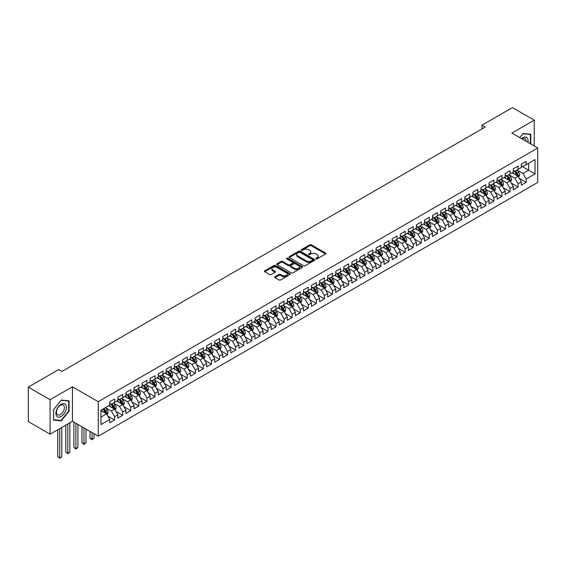 <?xml version="1.0" encoding="UTF-8"?>
<svg xmlns="http://www.w3.org/2000/svg" width="566" height="566" viewBox="0 0 566 566"><rect width="100%" height="100%" fill="white"/><g stroke="black" fill="none" stroke-linecap="round" stroke-linejoin="round"><path stroke-width="0.85" d="M316.069 258.839A0.785 0.453 0 0 0 317.172 258.839L325.591 253.978A1.118 0.644 0 0 0 325.917 253.526A1.118 0.644 0 0 0 325.591 253.066L311.335 244.837A1.118 0.644 0 0 0 309.751 244.837L301.331 249.691A0.785 0.453 0 0 0 302.442 250.335L303.532 249.705A3.587 2.066 0 0 1 308.597 249.705L309.786 250.391A3.587 2.066 0 0 1 310.84 251.856A3.587 2.066 0 0 1 309.786 253.32L308.696 253.943A0.785 0.453 0 0 0 309.807 254.587L310.897 253.957A3.587 2.066 0 0 1 315.97 253.957L317.151 254.643A3.587 2.066 0 0 1 318.205 256.108A3.587 2.066 0 0 1 317.151 257.572L316.069 258.202A0.785 0.453 0 0 0 316.069 258.839L316.069 258.202M274.977 276.753A1.118 0.644 0 0 0 274.651 277.213A1.118 0.644 0 0 0 274.977 277.665L278.981 279.979A1.118 0.644 0 0 0 280.559 279.979L289.905 274.581A1.118 0.644 0 0 0 290.238 274.121A1.118 0.644 0 0 0 289.905 273.668L275.649 265.433A1.118 0.644 0 0 0 274.071 265.433L264.725 270.831A1.118 0.644 0 0 0 264.393 271.291A1.118 0.644 0 0 0 264.725 271.744L269.55 274.538A1.118 0.644 0 0 0 271.135 274.538L275.14 272.225A1.118 0.644 0 0 0 275.465 271.772A1.118 0.644 0 0 0 275.14 271.312L272.741 269.925A3 1.733 0 0 1 271.864 268.701A3 1.733 0 0 1 273.711 267.11A3 1.733 0 0 1 276.979 267.485L286.368 272.904A3 1.733 0 0 1 287.245 274.121A3 1.733 0 0 1 285.391 275.72A3 1.733 0 0 1 282.13 275.345L280.559 274.446A1.118 0.644 0 0 0 278.981 274.446L274.977 276.753L274.977 277.665M50.084 399.702L50.084 434.179L72.441 421.274L72.441 386.797L50.084 399.702L28.3 387.123L58.723 369.563L61.949 371.423L485.253 127.032L482.027 125.171L482.027 128.899M72.441 386.797L98.258 401.704L537.7 147.995L537.7 182.471L98.258 436.181L98.258 401.704M534.233 145.993L534.233 120.183L511.876 133.088L537.7 147.995M534.233 120.183L512.442 107.604L482.027 125.171M303.609 265.758A1.118 0.644 0 0 0 305.194 265.758L314.54 260.36A1.118 0.644 0 0 0 314.866 259.9A1.118 0.644 0 0 0 314.54 259.447L300.284 251.212A1.118 0.644 0 0 0 298.699 251.212L289.353 256.61A1.118 0.644 0 0 0 289.028 257.07A1.118 0.644 0 0 0 289.353 257.523L303.609 265.758M286.934 259.009A0.785 0.453 0 0 1 287.733 259.122L302.209 267.477L292.877 272.869A1.118 0.644 0 0 1 291.292 272.869L277.036 264.633L277.036 263.721A1.118 0.644 0 0 0 276.71 264.18A1.118 0.644 0 0 0 277.036 264.633M277.036 263.721L281.04 261.414A1.118 0.644 0 0 1 282.625 261.414L288.405 264.747A1.118 0.644 0 0 0 289.99 264.747L292.643 263.218A1.118 0.644 0 0 0 292.969 262.758A1.118 0.644 0 0 0 292.643 262.306L286.622 258.825A0.785 0.453 0 0 1 287.733 258.188L302.223 266.558A1.118 0.644 0 0 1 302.555 267.01A1.118 0.644 0 0 1 302.223 267.47L302.223 266.558M521.321 166.029L528.58 170.217L528.58 163.326L535.04 159.598L526.161 164.72L526.161 161.416L521.321 164.211L521.321 167.515L518.095 169.383L518.095 166.071L513.249 168.866L513.249 172.177L510.023 174.038L510.023 170.734L505.183 173.529L505.183 176.833L501.957 178.7L501.957 175.389L497.111 178.184L497.111 181.495L493.885 183.356L493.885 180.052L489.045 182.846L489.045 186.15L485.819 188.018L485.819 184.707L480.973 187.502L480.973 190.813L477.746 192.673L477.746 189.362L472.907 192.164L472.907 195.468L469.681 197.329L469.681 194.025L464.835 196.819L464.835 200.131L461.608 201.991L461.608 198.68L456.769 201.475L456.769 204.786L453.543 206.647L453.543 203.343L448.697 206.137L448.697 209.441L445.47 211.309L445.47 207.998L440.631 210.793L440.631 214.104L437.405 215.964L437.405 212.66L432.558 215.455L432.558 218.759L429.332 220.627L429.332 217.316L424.493 220.11L424.493 223.421L421.267 225.282L421.267 221.978L416.42 224.773L416.42 228.077L413.194 229.945L413.194 226.633L408.355 229.428L408.355 232.739L405.129 234.6L405.129 231.296L400.282 234.091L400.282 237.395L397.056 239.262L397.056 235.951L392.217 238.746L392.217 242.057L388.991 243.918L388.991 240.614L384.144 243.408L384.144 246.712L380.918 248.58L380.918 245.269L376.079 248.064L376.079 251.375L372.853 253.235L372.853 249.924L368.006 252.726L368.006 256.03L364.78 257.891L364.78 254.587L359.941 257.381L359.941 260.693L356.714 262.553L356.714 259.242L351.868 262.037L351.868 265.348L348.642 267.209L348.642 263.905L343.803 266.699L343.803 270.003L340.569 271.871L340.569 268.56L335.73 271.355L335.73 274.666L332.504 276.526L332.504 273.222L327.664 276.017L327.664 279.321L324.431 281.189L324.431 277.878L319.592 280.672L319.592 283.983L316.366 285.844L316.366 282.54L311.526 285.335L311.526 288.639L308.293 290.507L308.293 287.195L303.454 289.99L303.454 293.301L300.228 295.162L300.228 291.858L295.388 294.653L295.388 297.957L292.155 299.824L292.155 296.513L287.316 299.308L287.316 302.619L284.09 304.48L284.09 301.176L279.25 303.97L279.25 307.274L276.017 309.142L276.017 305.831L271.178 308.626L271.178 311.937L267.951 313.797L267.951 310.493L263.112 313.288L263.112 316.592L259.879 318.453L259.879 315.149L255.04 317.943L255.04 321.255L251.813 323.115L251.813 319.804L246.974 322.606L246.974 325.91L243.741 327.771L243.741 324.467L238.902 327.261L238.902 330.565L235.675 332.433L235.675 329.122L230.836 331.917L230.836 335.228L227.603 337.088L227.603 333.784L222.763 336.579L222.763 339.883L219.537 341.751L219.537 338.44L214.698 341.234L214.698 344.545L211.465 346.406L211.465 343.102L206.625 345.897L206.625 349.201L203.399 351.069L203.399 347.757L198.56 350.552L198.56 353.863L195.327 355.724L195.327 352.42L190.487 355.215L190.487 358.519L187.261 360.386L187.261 357.075L182.422 359.87L182.422 363.181L179.189 365.042L179.189 361.738L174.349 364.532L174.349 367.836L171.123 369.704L171.123 366.393L166.284 369.188L166.284 372.499L163.05 374.359L163.05 371.055L158.211 373.85L158.211 377.154L154.985 379.022L154.985 375.711L150.146 378.505L150.146 381.817L146.912 383.677L146.912 380.366L142.073 383.168L142.073 386.472L138.847 388.333L138.847 385.029L134.008 387.823L134.008 391.134L130.774 392.995L130.774 389.684L125.935 392.479L125.935 395.79L122.709 397.65L122.709 394.346L117.87 397.141L117.87 400.445L114.636 402.313L114.636 399.002L109.797 401.796L109.797 405.107L100.925 410.23L100.925 424.578L109.797 419.456L106.571 413.866L100.925 410.605M535.04 159.598L535.04 173.946L526.161 179.068L522.934 173.479L517.083 170.104M519.34 178.439L526.161 182.379L526.161 179.068M526.161 182.379L521.321 185.174L521.321 181.863L518.095 183.731L514.862 178.141L509.011 174.76M511.275 183.101L518.095 187.035L518.095 183.731M518.095 187.035L513.249 189.829L513.249 186.525L510.023 188.386L506.796 182.797L500.945 179.422M503.202 187.756L510.023 191.697L510.023 188.386M510.023 191.697L505.183 194.492L505.183 191.181L501.957 193.048L498.724 187.459L492.873 184.077M495.137 192.419L501.957 196.352L501.957 193.048M501.957 196.352L497.111 199.147L497.111 195.843L493.885 197.704L490.658 192.115L484.807 188.74M487.064 197.074L493.885 201.015L493.885 197.704M493.885 201.015L489.045 203.81L489.045 200.498L485.819 202.366L482.586 196.77L476.735 193.395M478.999 201.737L485.819 205.67L485.819 202.366M485.819 205.67L480.973 208.465L480.973 205.161L477.746 207.022L474.52 201.432L468.669 198.058M470.926 206.392L477.746 210.333L477.746 207.022M477.746 210.333L472.907 213.127L472.907 209.816L469.681 211.684L466.448 206.088L460.597 202.713M462.861 211.054L469.681 214.988L469.681 211.684M469.681 214.988L464.835 217.783L464.835 214.479L461.608 216.339L458.382 210.75L452.531 207.368M454.788 215.71L461.608 219.65L461.608 216.339M461.608 219.65L456.769 222.445L456.769 219.134L453.543 220.995L450.31 215.405L444.459 212.031M446.723 220.372L453.543 224.306L453.543 220.995M453.543 224.306L448.697 227.1L448.697 223.796L445.47 225.657L442.244 220.068L436.393 216.686M438.65 225.027L445.47 228.961L445.47 225.657M445.47 228.961L440.631 231.763L440.631 228.452L437.405 230.312L434.172 224.723L428.32 221.348M430.585 229.69L437.405 233.624L437.405 230.312M437.405 233.624L432.558 236.418L432.558 233.107L429.332 234.975L426.106 229.386L420.255 226.004M422.512 234.345L429.332 238.279L429.332 234.975M429.332 238.279L424.493 241.074L424.493 237.77L421.267 239.63L418.033 234.041L412.182 230.666M414.446 239.001L421.267 242.941L421.267 239.63M421.267 242.941L416.42 245.736L416.42 242.425L413.194 244.293L409.968 238.703L404.117 235.322M406.374 243.663L413.194 247.597L413.194 244.293M413.194 247.597L408.355 250.391L408.355 247.087L405.129 248.948L401.895 243.359L396.044 239.984M398.308 248.318L405.129 252.259L405.129 248.948M405.129 252.259L400.282 255.054L400.282 251.743L397.056 253.61L393.83 248.021L387.979 244.639M390.236 252.981L397.056 256.914L397.056 253.61M397.056 256.914L392.217 259.709L392.217 256.405L388.991 258.266L385.757 252.677L379.906 249.302M382.17 257.636L388.991 261.577L388.991 258.266M388.991 261.577L384.144 264.372L384.144 261.06L380.918 262.928L377.692 257.332L371.841 253.957M374.098 262.299L380.918 266.232L380.918 262.928M380.918 266.232L376.079 269.027L376.079 265.723L372.853 267.584L369.619 261.994L363.768 258.62M366.032 266.954L372.853 270.895L372.853 267.584M372.853 270.895L368.006 273.689L368.006 270.378L364.78 272.246L361.554 266.65L355.703 263.275M357.96 271.616L364.78 275.55L364.78 272.246M364.78 275.55L359.941 278.345L359.941 275.041L356.714 276.901L353.481 271.312L347.63 267.93M349.894 276.272L356.714 280.212L356.714 276.901M356.714 280.212L351.868 283.007L351.868 279.696L348.642 281.557L345.416 275.967L339.565 272.593M341.822 280.934L348.642 284.868L348.642 281.557M348.642 284.868L343.803 287.662L343.803 284.358L340.569 286.219L337.343 280.63L331.492 277.248M333.756 285.589L340.569 289.523L340.569 286.219M340.569 289.523L335.73 292.325L335.73 289.014L332.504 290.874L329.278 285.285L323.427 281.91M325.683 290.252L332.504 294.186L332.504 290.874M332.504 294.186L327.664 296.98L327.664 293.669L324.431 295.537L321.205 289.948L315.354 286.566M317.618 294.907L324.431 298.841L324.431 295.537M324.431 298.841L319.592 301.636L319.592 298.332L316.366 300.192L313.139 294.603L307.288 291.228M309.545 299.563L316.366 303.503L316.366 300.192M316.366 303.503L311.526 306.298L311.526 302.987L308.293 304.855L305.067 299.265L299.216 295.884M301.48 304.225L308.293 308.159L308.293 304.855M308.293 308.159L303.454 310.953L303.454 307.649L300.228 309.51L297.001 303.921L291.15 300.546M293.407 308.88L300.228 312.821L300.228 309.51M300.228 312.821L295.388 315.616L295.388 312.305L292.155 314.172L288.929 308.583L283.078 305.201M285.342 313.543L292.155 317.476L292.155 314.172M292.155 317.476L287.316 320.271L287.316 316.967L284.09 318.828L280.863 313.239L275.012 309.864M277.269 318.198L284.09 322.139L284.09 318.828M284.09 322.139L279.25 324.934L279.25 321.622L276.017 323.49L272.791 317.894L266.94 314.519M269.204 322.861L276.017 326.794L276.017 323.49M276.017 326.794L271.178 329.589L271.178 326.285L267.951 328.146L264.725 322.556L258.874 319.182M261.131 327.516L267.951 331.457L267.951 328.146M267.951 331.457L263.112 334.251L263.112 330.94L259.879 332.808L256.653 327.212L250.802 323.837M253.066 332.178L259.879 336.112L259.879 332.808M259.879 336.112L255.04 338.907L255.04 335.603L251.813 337.463L248.587 331.874L242.736 328.492M244.993 336.834L251.813 340.774L251.813 337.463M251.813 340.774L246.974 343.569L246.974 340.258L243.741 342.126L240.515 336.529L234.664 333.155M236.928 341.496L243.741 345.43L243.741 342.126M243.741 345.43L238.902 348.224L238.902 344.92L235.675 346.781L232.449 341.192L226.598 337.81M228.855 346.151L235.675 350.085L235.675 346.781M235.675 350.085L230.836 352.887L230.836 349.576L227.603 351.436L224.377 345.847L218.526 342.472M220.79 350.814L227.603 354.748L227.603 351.436M227.603 354.748L222.763 357.542L222.763 354.238L219.537 356.099L216.311 350.51L210.46 347.128M212.717 355.469L219.537 359.403L219.537 356.099M219.537 359.403L214.698 362.205L214.698 358.894L211.465 360.754L208.238 355.165L202.387 351.79M204.651 360.125L211.465 364.065L211.465 360.754M211.465 364.065L206.625 366.86L206.625 363.549L203.399 365.417L200.173 359.827L194.322 356.446M196.579 364.787L203.399 368.721L203.399 365.417M203.399 368.721L198.56 371.515L198.56 368.211L195.327 370.072L192.1 364.483L186.249 361.108M188.513 369.442L195.327 373.383L195.327 370.072M195.327 373.383L190.487 376.178L190.487 372.867L187.261 374.734L184.035 369.145L178.184 365.763M180.441 374.105L187.261 378.038L187.261 374.734M187.261 378.038L182.422 380.833L182.422 377.529L179.189 379.39L175.962 373.801L170.111 370.426M172.375 378.76L179.189 382.701L179.189 379.39M179.189 382.701L174.349 385.496L174.349 382.184L171.123 384.052L167.897 378.463L162.046 375.081M164.303 383.423L171.123 387.356L171.123 384.052M171.123 387.356L166.284 390.151L166.284 386.847L163.05 388.708L159.824 383.118L153.973 379.744M156.237 388.078L163.05 392.019L163.05 388.708M163.05 392.019L158.211 394.813L158.211 391.502L154.985 393.37L151.759 387.774L145.908 384.399M148.165 392.74L154.985 396.674L154.985 393.37M154.985 396.674L150.146 399.469L150.146 396.165L146.912 398.025L143.686 392.436L137.835 389.061M140.099 397.396L146.912 401.336L146.912 398.025M146.912 401.336L142.073 404.131L142.073 400.82L138.847 402.688L135.621 397.091L129.77 393.717M132.027 402.058L138.847 405.992L138.847 402.688M138.847 405.992L134.008 408.786L134.008 405.482L130.774 407.343L127.548 401.754L121.697 398.372M123.961 406.713L130.774 410.654L130.774 407.343M130.774 410.654L125.935 413.449L125.935 410.138L122.709 411.998L119.483 406.409L113.632 403.034M115.889 411.376L122.709 415.31L122.709 411.998M122.709 415.31L117.87 418.104L117.87 414.8L114.636 416.661L111.41 411.072L105.559 407.69M107.823 416.031L114.636 419.965L114.636 416.661M114.636 419.965L109.797 422.767L109.797 419.456M109.797 403.247L111.41 404.174L114.636 402.313M100.925 417.128L106.571 413.866M117.87 398.584L119.483 399.518L122.709 397.65M111.41 411.072L114.636 409.204L108.665 405.758M117.87 414.8L114.636 409.204M125.935 393.929L127.548 394.856L130.774 392.995M119.483 406.409L122.709 404.548L116.737 401.103M125.935 410.138L122.709 404.548M134.008 389.267L135.621 390.2L138.847 388.333M127.548 401.754L130.774 399.886L124.803 396.441M134.008 405.482L130.774 399.886M142.073 384.611L143.686 385.538L146.912 383.677M135.621 397.091L138.847 395.231L132.876 391.785M142.073 400.82L138.847 395.231M150.146 379.949L151.759 380.883L154.985 379.022M143.686 392.436L146.912 390.575L140.941 387.123M150.146 396.165L146.912 390.575M158.211 375.293L159.824 376.22L163.05 374.359M151.759 387.774L154.985 385.913L149.014 382.467M158.211 391.502L154.985 385.913M166.284 370.631L167.897 371.565L171.123 369.704M159.824 383.118L163.05 381.258L157.079 377.805M166.284 386.847L163.05 381.258M174.349 365.976L175.962 366.91L179.189 365.042M167.897 378.463L171.123 376.595L165.152 373.15M174.349 382.184L171.123 376.595M182.422 361.313L184.035 362.247L187.261 360.386M175.962 373.801L179.189 371.94L173.217 368.487M182.422 377.529L179.189 371.94M190.487 356.658L192.1 357.592L195.327 355.724M184.035 369.145L187.261 367.277L181.29 363.832M190.487 372.867L187.261 367.277M198.56 351.995L200.173 352.929L203.399 351.069M192.1 364.483L195.327 362.622L189.355 359.169M198.56 368.211L195.327 362.622M206.625 347.34L208.238 348.274L211.465 346.406M200.173 359.827L203.399 357.96L197.428 354.514M206.625 363.549L203.399 357.96M214.698 342.685L216.311 343.612L219.537 341.751M208.238 355.165L211.465 353.304L205.493 349.859M214.698 358.894L211.465 353.304M222.763 338.022L224.377 338.956L227.603 337.088M216.311 350.51L219.537 348.642L213.566 345.196M222.763 354.238L219.537 348.642M230.836 333.367L232.449 334.294L235.675 332.433M224.377 345.847L227.603 343.986L221.631 340.541M230.836 349.576L227.603 343.986M238.902 328.705L240.515 329.638L243.741 327.771M232.449 341.192L235.675 339.324L229.704 335.879M238.902 344.92L235.675 339.324M246.974 324.049L248.587 324.976L251.813 323.115M240.515 336.529L243.741 334.669L237.77 331.223M246.974 340.258L243.741 334.669M255.04 319.387L256.653 320.321L259.879 318.453M248.587 331.874L251.813 330.013L245.842 326.561M255.04 335.603L251.813 330.013M263.112 314.731L264.725 315.658L267.951 313.797M256.653 327.212L259.879 325.351L253.908 321.905M263.112 330.94L259.879 325.351M271.178 310.069L272.791 311.003L276.017 309.142M264.725 322.556L267.951 320.696L261.98 317.243M271.178 326.285L267.951 320.696M279.25 305.414L280.863 306.34L284.09 304.48M272.791 317.894L276.017 316.033L270.046 312.588M279.25 321.622L276.017 316.033M287.316 300.751L288.929 301.685L292.155 299.824M280.863 313.239L284.09 311.378L278.118 307.925M287.316 316.967L284.09 311.378M295.388 296.096L297.001 297.03L300.228 295.162M288.929 308.583L292.155 306.715L286.184 303.27M295.388 312.305L292.155 306.715M303.454 291.433L305.067 292.367L308.293 290.507M297.001 303.921L300.228 302.06L294.256 298.607M303.454 307.649L300.228 302.06M311.526 286.778L313.139 287.712L316.366 285.844M305.067 299.265L308.293 297.398L302.322 293.952M311.526 302.987L308.293 297.398M319.592 282.116L321.205 283.05L324.431 281.189M313.139 294.603L316.366 292.742L310.394 289.297M319.592 298.332L316.366 292.742M327.664 277.46L329.278 278.394L332.504 276.526M321.205 289.948L324.431 288.08L318.46 284.634M327.664 293.669L324.431 288.08M335.73 272.805L337.343 273.732L340.569 271.871M329.278 285.285L332.504 283.425L326.532 279.979M335.73 289.014L332.504 283.425M343.803 268.142L345.416 269.076L348.642 267.209M337.343 280.63L340.569 278.762L334.605 275.317M343.803 284.358L340.569 278.762M351.868 263.487L353.481 264.414L356.714 262.553M345.416 275.967L348.642 274.107L342.671 270.661M351.868 279.696L348.642 274.107M359.941 258.825L361.554 259.759L364.78 257.891M353.481 271.312L356.714 269.444L350.743 265.999M359.941 275.041L356.714 269.444M368.006 254.169L369.619 255.096L372.853 253.235M361.554 266.65L364.78 264.789L358.809 261.343M368.006 270.378L364.78 264.789M376.079 249.507L377.692 250.441L380.918 248.58M369.619 261.994L372.853 260.134L366.881 256.681M376.079 265.723L372.853 260.134M384.144 244.852L385.757 245.778L388.991 243.918M377.692 257.332L380.918 255.471L374.947 252.026M384.144 261.06L380.918 255.471M392.217 240.189L393.83 241.123L397.056 239.262M385.757 252.677L388.991 250.816L383.019 247.363M392.217 256.405L388.991 250.816M400.282 235.534L401.895 236.468L405.129 234.6M393.83 248.021L397.056 246.153L391.085 242.708M400.282 251.743L397.056 246.153M408.355 230.871L409.968 231.805L413.194 229.945M401.895 243.359L405.129 241.498L399.157 238.045M408.355 247.087L405.129 241.498M416.42 226.216L418.033 227.15L421.267 225.282M409.968 238.703L413.194 236.836L407.223 233.39M416.42 242.425L413.194 236.836M424.493 221.554L426.106 222.488L429.332 220.627M418.033 234.041L421.267 232.18L415.295 228.728M424.493 237.77L421.267 232.18M432.558 216.898L434.172 217.832L437.405 215.964M426.106 229.386L429.332 227.518L423.361 224.072M432.558 233.107L429.332 227.518M440.631 212.243L442.244 213.17L445.47 211.309M434.172 224.723L437.405 222.863L431.433 219.417M440.631 228.452L437.405 222.863M448.697 207.581L450.31 208.514L453.543 206.647M442.244 220.068L445.47 218.2L439.499 214.755M448.697 223.796L445.47 218.2M456.769 202.925L458.382 203.852L461.608 201.991M450.31 215.405L453.543 213.545L447.572 210.099M456.769 219.134L453.543 213.545M464.835 198.263L466.448 199.197L469.681 197.329M458.382 210.75L461.608 208.882L455.637 205.437M464.835 214.479L461.608 208.882M472.907 193.607L474.52 194.534L477.746 192.673M466.448 206.088L469.681 204.227L463.71 200.781M472.907 209.816L469.681 204.227M480.973 188.945L482.586 189.879L485.819 188.018M474.52 201.432L477.746 199.572L471.775 196.119M480.973 205.161L477.746 199.572M489.045 184.29L490.658 185.216L493.885 183.356M482.586 196.77L485.819 194.909L479.848 191.464M489.045 200.498L485.819 194.909M497.111 179.627L498.724 180.561L501.957 178.7M490.658 192.115L493.885 190.254L487.913 186.801M497.111 195.843L493.885 190.254M505.183 174.972L506.796 175.906L510.023 174.038M498.724 187.459L501.957 185.591L495.986 182.146M505.183 191.181L501.957 185.591M513.249 170.309L514.862 171.243L518.095 169.383M506.796 182.797L510.023 180.936L504.051 177.483M513.249 186.525L510.023 180.936M521.321 165.654L522.934 166.588L526.161 164.72M514.862 178.141L518.095 176.274L512.124 172.828M521.321 181.863L518.095 176.274M28.3 387.123L28.3 421.599L50.084 434.179M72.441 421.274L98.258 436.181M522.934 173.479L528.58 170.217L535.04 173.946M530.802 144.012L530.802 134.213L523.012 133.512L519.715 137.616L522.85 133.746L530.399 134.418L530.399 143.778M69.087 411.157L69.087 400.778L61.305 400.084L53.515 409.77L53.515 420.149L61.305 420.849L69.087 411.157L68.684 410.93M316.38 258.952L317.151 258.499A3.587 2.066 0 0 0 318.205 257.042L318.205 256.108M310.84 251.856L310.84 252.783A3.587 2.066 0 0 1 309.786 254.247L309.015 254.7M325.591 253.066L325.591 253.978L311.335 245.764A1.118 0.644 0 0 0 309.751 245.764L301.65 250.448M314.526 260.367L300.284 252.146A1.118 0.644 0 0 0 298.699 252.146L289.368 257.53L289.353 256.61M312.559 260.226A0.785 0.453 0 0 0 312.559 259.582L300.044 252.358A0.785 0.453 0 0 0 298.94 252.358L297.787 253.023A3.587 2.066 0 0 0 296.74 254.481A3.587 2.066 0 0 0 297.787 255.945L306.34 260.884A3.587 2.066 0 0 0 311.413 260.884L312.559 260.226L312.559 261.152A0.785 0.453 0 0 0 312.793 260.834L312.793 259.9M296.74 254.481L296.74 255.415A3.587 2.066 0 0 0 297.787 256.879L297.787 255.945M312.559 261.152L311.413 261.817A3.587 2.066 0 0 1 306.34 261.817L297.787 256.879M277.05 264.64L281.04 262.341L281.04 261.414M292.969 262.758L292.969 263.692A1.118 0.644 0 0 1 292.643 264.152L289.99 265.68A1.118 0.644 0 0 1 288.405 265.68L282.625 262.341A1.118 0.644 0 0 0 281.04 262.341M294.405 268.213A3 1.733 0 0 0 297.666 268.588A3 1.733 0 0 0 299.52 266.989A3 1.733 0 0 0 298.643 265.765L295.332 263.855A1.118 0.644 0 0 0 293.747 263.855L291.094 265.39A1.118 0.644 0 0 0 290.768 265.85A1.118 0.644 0 0 0 291.094 266.303L294.405 268.213L294.405 269.147A3 1.733 0 0 0 297.666 269.522A3 1.733 0 0 0 299.52 267.923L299.52 266.989M290.768 265.85L290.768 266.777A1.118 0.644 0 0 0 291.094 267.237L291.094 266.303M294.405 269.147L291.094 267.237M287.245 274.121L287.245 275.055A3 1.733 0 0 1 285.391 276.654A3 1.733 0 0 1 282.13 276.279L280.559 275.373A1.118 0.644 0 0 0 278.981 275.373L274.991 277.68M271.864 268.701L271.864 269.635A3 1.733 0 0 0 272.741 270.859L272.741 269.925M275.126 272.232L272.741 270.859M289.905 273.668L289.905 274.581L275.649 266.367A1.118 0.644 0 0 0 274.071 266.367L264.739 271.758M60.477 420.368L61.305 420.849M518.689 177.307L519.687 174.866A3.021 1.748 -120 0 0 518.725 172.29L517.013 170.005M514.282 174.073L512.973 172.333M513.97 170.727L516.22 173.734A3.021 1.748 60 0 1 517.091 175.559L518.06 175A3.021 1.748 -120 0 0 517.19 173.175L515.477 170.89M514.501 171.031L516.617 173.861A1.542 0.891 60 0 1 516.892 174.328L518.06 175M510.617 181.969L511.622 179.528A3.021 1.748 -120 0 0 510.652 176.953L508.94 174.661M506.209 178.729L504.907 176.995M505.898 175.382L508.155 178.396A3.021 1.748 60 0 1 509.018 180.214L509.987 179.655A3.021 1.748 -120 0 0 509.124 177.837L507.405 175.552M506.428 175.693L508.544 178.516A1.542 0.891 60 0 1 508.827 178.983L509.987 179.655M502.551 186.624L503.549 184.183A3.021 1.748 -120 0 0 502.587 181.608L500.875 179.323M498.144 183.391L496.835 181.651M497.825 180.045L500.082 183.051A3.021 1.748 60 0 1 500.952 184.87L501.922 184.311A3.021 1.748 -120 0 0 501.052 182.493L499.339 180.207M498.363 180.349L500.478 183.179A1.542 0.891 60 0 1 500.754 183.646L501.922 184.311M527.937 142.363A7.415 4.28 120 0 0 527.392 138.154A7.415 4.28 120 0 0 521.562 138.677M526.083 141.288A5.618 3.24 120 0 0 525.559 139.102A5.618 3.24 120 0 0 524.923 138.514A5.618 3.24 120 0 0 521.944 138.896M529.896 134.128L530.399 134.418M56.6 416.024A7.415 4.28 120 0 0 63.767 414.1A7.415 4.28 120 0 0 65.684 404.718A7.415 4.28 120 0 0 58.517 406.643A7.415 4.28 120 0 0 56.6 416.024M56.968 414.227A5.618 3.24 120 0 0 57.598 414.807A5.618 3.24 120 0 0 62.826 412.19A5.618 3.24 120 0 0 63.845 405.666A5.618 3.24 120 0 0 63.215 405.086A5.618 3.24 120 0 0 57.987 407.704A5.618 3.24 120 0 0 56.968 414.227M61.142 400.311L68.684 400.983L68.684 411.043L61.142 420.432L53.593 419.76L53.593 409.699L61.142 400.311M68.189 400.7L68.684 400.983M494.479 191.287L495.483 188.846A3.021 1.748 -120 0 0 494.514 186.271L492.802 183.978M490.071 188.046L488.769 186.313M489.76 184.7L492.017 187.714A3.021 1.748 60 0 1 492.88 189.532L493.849 188.973A3.021 1.748 -120 0 0 492.986 187.155L491.267 184.863M490.29 185.011L492.406 187.834A1.542 0.891 60 0 1 492.689 188.301L493.849 188.973M486.413 195.942L487.411 193.501A3.021 1.748 -120 0 0 486.449 190.926L484.737 188.641M482.006 192.709L480.697 190.968M481.687 189.362L483.944 192.369A3.021 1.748 60 0 1 484.814 194.188L485.784 193.629A3.021 1.748 -120 0 0 484.913 191.81L483.201 189.525M482.225 189.667L484.34 192.497A1.542 0.891 60 0 1 484.616 192.964L485.784 193.629M478.341 200.605L479.345 198.164A3.021 1.748 -120 0 0 478.376 195.588L476.664 193.296M473.933 197.364L472.631 195.624M473.622 194.018L475.879 197.032A3.021 1.748 60 0 1 476.742 198.85L477.711 198.291A3.021 1.748 -120 0 0 476.848 196.473L475.129 194.18M474.152 194.329L476.268 197.152A1.542 0.891 60 0 1 476.551 197.619L477.711 198.291M470.275 205.26L471.273 202.819A3.021 1.748 -120 0 0 470.311 200.244L468.598 197.959M465.868 202.027L464.559 200.286M465.549 198.68L467.806 201.687A3.021 1.748 60 0 1 468.676 203.505L469.646 202.946A3.021 1.748 -120 0 0 468.775 201.128L467.063 198.843M466.087 198.984L468.202 201.807A1.542 0.891 60 0 1 468.478 202.281L469.646 202.946M462.203 209.922L463.207 207.481A3.021 1.748 -120 0 0 462.238 204.906L460.526 202.614M457.795 206.682L456.493 204.942M457.484 203.335L459.741 206.349A3.021 1.748 60 0 1 460.604 208.168L461.573 207.609A3.021 1.748 -120 0 0 460.71 205.791L458.991 203.498M458.014 203.64L460.13 206.47A1.542 0.891 60 0 1 460.413 206.937L461.573 207.609M454.137 214.578L455.135 212.137A3.021 1.748 -120 0 0 454.173 209.561L452.46 207.276M449.729 211.344L448.421 209.604M449.411 207.998L451.668 211.005A3.021 1.748 60 0 1 452.538 212.823L453.507 212.264A3.021 1.748 -120 0 0 452.637 210.446L450.925 208.161M449.949 208.302L452.064 211.125A1.542 0.891 60 0 1 452.34 211.599L453.507 212.264M446.065 219.24L447.069 216.792A3.021 1.748 -120 0 0 446.1 214.224L444.388 211.932M441.657 216L440.355 214.259M441.346 212.653L443.603 215.667A3.021 1.748 60 0 1 444.466 217.486L445.435 216.927A3.021 1.748 -120 0 0 444.572 215.108L442.853 212.816M441.876 212.958L443.992 215.787A1.542 0.891 60 0 1 444.275 216.254L445.435 216.927M437.999 223.895L438.997 221.455A3.021 1.748 -120 0 0 438.034 218.879L436.322 216.594M433.591 220.662L432.283 218.922M433.273 217.309L435.53 220.323A3.021 1.748 60 0 1 436.4 222.141L437.369 221.582A3.021 1.748 -120 0 0 436.499 219.764L434.787 217.478M433.811 217.62L435.926 220.443A1.542 0.891 60 0 1 436.202 220.91L437.369 221.582M429.927 228.551L430.931 226.11A3.021 1.748 -120 0 0 429.962 223.535L428.25 221.249M425.519 225.318L424.217 223.577M425.208 221.971L427.464 224.985A3.021 1.748 60 0 1 428.328 226.803L429.297 226.244A3.021 1.748 -120 0 0 428.434 224.426L426.714 222.134M425.738 222.275L427.854 225.105A1.542 0.891 60 0 1 428.137 225.572L429.297 226.244M421.861 233.213L422.859 230.772A3.021 1.748 -120 0 0 421.896 228.197L420.184 225.912M417.453 229.98L416.144 228.24M417.135 226.626L419.392 229.64A3.021 1.748 60 0 1 420.262 231.459L421.231 230.9A3.021 1.748 -120 0 0 420.361 229.081L418.649 226.796M417.673 226.938L419.788 229.761A1.542 0.891 60 0 1 420.064 230.228L421.231 230.9M413.788 237.869L414.793 235.428A3.021 1.748 -120 0 0 413.824 232.852L412.112 230.567M409.381 234.635L408.079 232.895M409.069 231.289L411.326 234.303A3.021 1.748 60 0 1 412.19 236.121L413.159 235.562A3.021 1.748 -120 0 0 412.296 233.737L410.576 231.452M409.6 231.593L411.715 234.423A1.542 0.891 60 0 1 411.998 234.89L413.159 235.562M405.723 242.531L406.721 240.09A3.021 1.748 -120 0 0 405.758 237.515L404.046 235.223M401.315 239.298L400.006 237.557M400.997 235.944L403.254 238.958A3.021 1.748 60 0 1 404.124 240.776L405.093 240.217A3.021 1.748 -120 0 0 404.223 238.399L402.511 236.114M401.535 236.255L403.65 239.078A1.542 0.891 60 0 1 403.926 239.545L405.093 240.217M397.65 247.186L398.655 244.745A3.021 1.748 -120 0 0 397.686 242.17L395.974 239.885M393.243 243.953L391.941 242.213M392.931 240.607L395.188 243.613A3.021 1.748 60 0 1 396.051 245.439L397.021 244.88A3.021 1.748 -120 0 0 396.158 243.055L394.438 240.769M393.462 240.911L395.577 243.741A1.542 0.891 60 0 1 395.86 244.208L397.021 244.88M389.585 251.849L390.582 249.408A3.021 1.748 -120 0 0 389.62 246.833L387.908 244.54M385.177 248.608L383.868 246.875M384.859 245.262L387.116 248.276A3.021 1.748 60 0 1 387.986 250.094L388.955 249.535A3.021 1.748 -120 0 0 388.085 247.717L386.373 245.425M385.396 245.573L387.512 248.396A1.542 0.891 60 0 1 387.788 248.863L388.955 249.535M381.512 256.504L382.517 254.063A3.021 1.748 -120 0 0 381.548 251.488L379.836 249.203M377.105 253.271L375.803 251.53M376.793 249.924L379.05 252.931A3.021 1.748 60 0 1 379.913 254.75L380.883 254.191A3.021 1.748 -120 0 0 380.019 252.372L378.3 250.087M377.324 250.229L379.439 253.059A1.542 0.891 60 0 1 379.722 253.526L380.883 254.191M373.447 261.167L374.444 258.726A3.021 1.748 -120 0 0 373.482 256.15L371.77 253.858M369.039 257.926L367.73 256.193M368.721 254.58L370.978 257.594A3.021 1.748 60 0 1 371.848 259.412L372.817 258.853A3.021 1.748 -120 0 0 371.947 257.035L370.235 254.742M369.258 254.891L371.374 257.714A1.542 0.891 60 0 1 371.65 258.181L372.817 258.853M365.374 265.822L366.379 263.381A3.021 1.748 -120 0 0 365.41 260.806L363.697 258.52M360.966 262.589L359.665 260.848M360.655 259.242L362.912 262.249A3.021 1.748 60 0 1 363.775 264.067L364.745 263.508A3.021 1.748 -120 0 0 363.881 261.69L362.162 259.405M361.186 259.546L363.301 262.369A1.542 0.891 60 0 1 363.584 262.843L364.745 263.508M357.309 270.484L358.306 268.043A3.021 1.748 -120 0 0 357.344 265.468L355.632 263.176M352.901 267.244L351.592 265.504M352.583 263.897L354.84 266.911A3.021 1.748 60 0 1 355.71 268.73L356.679 268.171A3.021 1.748 -120 0 0 355.809 266.353L354.097 264.06M353.12 264.202L355.236 267.032A1.542 0.891 60 0 1 355.512 267.499L356.679 268.171M349.236 275.14L350.241 272.699A3.021 1.748 -120 0 0 349.272 270.124L347.559 267.838M344.828 271.906L343.527 270.166M344.517 268.56L346.774 271.567A3.021 1.748 60 0 1 347.637 273.385L348.606 272.826A3.021 1.748 -120 0 0 347.743 271.008L346.024 268.723M345.048 268.864L347.163 271.687A1.542 0.891 60 0 1 347.446 272.161L348.606 272.826M341.171 279.802L342.168 277.361A3.021 1.748 -120 0 0 341.206 274.786L339.494 272.494M336.763 276.562L335.454 274.821M336.445 273.215L338.701 276.229A3.021 1.748 60 0 1 339.572 278.048L340.541 277.489A3.021 1.748 -120 0 0 339.671 275.67L337.959 273.378M336.982 273.52L339.098 276.35A1.542 0.891 60 0 1 339.374 276.816L340.541 277.489M333.098 284.457L334.103 282.017A3.021 1.748 -120 0 0 333.133 279.441L331.421 277.156M328.69 281.224L327.389 279.484M328.379 277.871L330.636 280.885A3.021 1.748 60 0 1 331.499 282.703L332.468 282.144A3.021 1.748 -120 0 0 331.605 280.326L329.886 278.04M328.91 278.182L331.025 281.005A1.542 0.891 60 0 1 331.308 281.472L332.468 282.144M325.033 289.12L326.03 286.672A3.021 1.748 -120 0 0 325.068 284.097L323.356 281.811M320.618 285.88L319.316 284.139M320.306 282.533L322.563 285.547A3.021 1.748 60 0 1 323.434 287.365L324.403 286.806A3.021 1.748 -120 0 0 323.533 284.988L321.821 282.696M320.844 282.837L322.96 285.667A1.542 0.891 60 0 1 323.236 286.134L324.403 286.806M316.96 293.775L317.965 291.334A3.021 1.748 -120 0 0 316.995 288.759L315.283 286.474M312.552 290.542L311.25 288.801M312.241 287.188L314.498 290.202A3.021 1.748 60 0 1 315.361 292.021L316.33 291.462A3.021 1.748 -120 0 0 315.467 289.643L313.748 287.358M312.772 287.5L314.887 290.323A1.542 0.891 60 0 1 315.17 290.79L316.33 291.462M308.895 298.431L309.892 295.99A3.021 1.748 -120 0 0 308.93 293.414L307.218 291.129M304.48 295.197L303.178 293.457M304.168 291.851L306.425 294.865A3.021 1.748 60 0 1 307.296 296.683L308.265 296.124A3.021 1.748 -120 0 0 307.395 294.306L305.682 292.014M304.706 292.155L306.822 294.985A1.542 0.891 60 0 1 307.097 295.452L308.265 296.124M300.822 303.093L301.827 300.652A3.021 1.748 -120 0 0 300.857 298.077L299.145 295.785M296.414 299.86L295.112 298.119M296.103 296.506L298.36 299.52A3.021 1.748 60 0 1 299.223 301.338L300.192 300.779A3.021 1.748 -120 0 0 299.329 298.961L297.61 296.676M296.634 296.817L298.749 299.64A1.542 0.891 60 0 1 299.032 300.107L300.192 300.779M292.756 307.748L293.754 305.307A3.021 1.748 -120 0 0 292.792 302.732L291.08 300.447M288.342 304.515L287.04 302.775M288.03 301.169L290.287 304.175A3.021 1.748 60 0 1 291.157 306.001L292.12 305.442A3.021 1.748 -120 0 0 291.257 303.617L289.544 301.331M288.568 301.473L290.683 304.303A1.542 0.891 60 0 1 290.959 304.77L292.12 305.442M284.684 312.411L285.689 309.97A3.021 1.748 -120 0 0 284.719 307.395L283.007 305.102M280.276 309.17L278.974 307.437M279.965 305.824L282.222 308.838A3.021 1.748 60 0 1 283.085 310.656L284.054 310.097A3.021 1.748 -120 0 0 283.191 308.279L281.472 305.987M280.495 306.135L282.611 308.958A1.542 0.891 60 0 1 282.894 309.425L284.054 310.097M276.618 317.066L277.616 314.625A3.021 1.748 -120 0 0 276.654 312.05L274.942 309.765M272.204 313.833L270.902 312.092M271.892 310.486L274.149 313.493A3.021 1.748 60 0 1 275.019 315.312L275.982 314.753A3.021 1.748 -120 0 0 275.118 312.934L273.406 310.649M272.43 310.791L274.545 313.621A1.542 0.891 60 0 1 274.821 314.088L275.982 314.753M268.546 321.729L269.55 319.288A3.021 1.748 -120 0 0 268.581 316.712L266.869 314.42M264.138 318.488L262.836 316.755M263.827 315.142L266.084 318.156A3.021 1.748 60 0 1 266.947 319.974L267.916 319.415A3.021 1.748 -120 0 0 267.053 317.597L265.334 315.304M264.357 315.453L266.473 318.276A1.542 0.891 60 0 1 266.756 318.743L267.916 319.415M260.48 326.384L261.478 323.943A3.021 1.748 -120 0 0 260.516 321.368L258.804 319.082M256.065 323.151L254.764 321.41M255.754 319.804L258.011 322.811A3.021 1.748 60 0 1 258.881 324.629L259.844 324.07A3.021 1.748 -120 0 0 258.98 322.252L257.268 319.967M256.292 320.108L258.407 322.931A1.542 0.891 60 0 1 258.683 323.405L259.844 324.07M252.408 331.046L253.412 328.605A3.021 1.748 -120 0 0 252.443 326.03L250.731 323.738M248 327.806L246.698 326.066M247.689 324.46L249.946 327.473A3.021 1.748 60 0 1 250.809 329.292L251.778 328.733A3.021 1.748 -120 0 0 250.915 326.915L249.196 324.622M248.219 324.771L250.335 327.594A1.542 0.891 60 0 1 250.618 328.061L251.778 328.733M244.342 335.702L245.34 333.261A3.021 1.748 -120 0 0 244.378 330.685L242.665 328.4M239.927 332.468L238.626 330.728M239.616 329.122L241.873 332.129A3.021 1.748 60 0 1 242.743 333.947L243.705 333.388A3.021 1.748 -120 0 0 242.842 331.57L241.13 329.285M240.154 329.426L242.269 332.249A1.542 0.891 60 0 1 242.545 332.723L243.705 333.388M236.27 340.364L237.274 337.923A3.021 1.748 -120 0 0 236.305 335.348L234.593 333.056M231.862 337.124L230.56 335.383M231.551 333.777L233.808 336.791A3.021 1.748 60 0 1 234.671 338.61L235.64 338.051A3.021 1.748 -120 0 0 234.777 336.232L233.058 333.94M232.081 334.082L234.197 336.911A1.542 0.891 60 0 1 234.48 337.378L235.64 338.051M228.204 345.019L229.202 342.579A3.021 1.748 -120 0 0 228.24 340.003L226.527 337.718M223.789 341.786L222.488 340.046M223.478 338.433L225.735 341.447A3.021 1.748 60 0 1 226.605 343.265L227.567 342.706A3.021 1.748 -120 0 0 226.704 340.888L224.992 338.602M224.016 338.744L226.131 341.567A1.542 0.891 60 0 1 226.407 342.034L227.567 342.706M220.132 349.682L221.136 347.234A3.021 1.748 -120 0 0 220.167 344.666L218.455 342.373M215.724 346.442L214.422 344.701M215.413 343.095L217.669 346.109A3.021 1.748 60 0 1 218.533 347.927L219.502 347.368A3.021 1.748 -120 0 0 218.639 345.55L216.92 343.258M215.943 343.399L218.059 346.229A1.542 0.891 60 0 1 218.342 346.696L219.502 347.368M212.066 354.337L213.064 351.896A3.021 1.748 -120 0 0 212.101 349.321L210.389 347.036M207.651 351.104L206.349 349.364M207.34 347.75L209.597 350.764A3.021 1.748 60 0 1 210.467 352.583L211.429 352.024A3.021 1.748 -120 0 0 210.566 350.205L208.854 347.92M207.878 348.062L209.993 350.885A1.542 0.891 60 0 1 210.269 351.352L211.429 352.024M203.993 358.993L204.998 356.552A3.021 1.748 -120 0 0 204.029 353.976L202.317 351.691M199.586 355.759L198.284 354.019M199.274 352.413L201.531 355.427A3.021 1.748 60 0 1 202.395 357.245L203.364 356.686A3.021 1.748 -120 0 0 202.501 354.868L200.781 352.576M199.805 352.717L201.92 355.547A1.542 0.891 60 0 1 202.204 356.014L203.364 356.686M195.928 363.655L196.926 361.214A3.021 1.748 -120 0 0 195.963 358.639L194.251 356.347M191.513 360.422L190.211 358.681M191.202 357.068L193.459 360.082A3.021 1.748 60 0 1 194.329 361.9L195.291 361.341A3.021 1.748 -120 0 0 194.428 359.523L192.716 357.238M191.74 357.379L193.855 360.202A1.542 0.891 60 0 1 194.131 360.669L195.291 361.341M187.855 368.31L188.86 365.869A3.021 1.748 -120 0 0 187.891 363.294L186.179 361.009M183.448 365.077L182.146 363.337M183.136 361.731L185.393 364.737A3.021 1.748 60 0 1 186.256 366.563L187.226 366.004A3.021 1.748 -120 0 0 186.363 364.179L184.643 361.893M183.667 362.035L185.782 364.865A1.542 0.891 60 0 1 186.065 365.332L187.226 366.004M179.79 372.973L180.787 370.532A3.021 1.748 -120 0 0 179.825 367.957L178.113 365.664M175.375 369.732L174.073 367.999M175.064 366.386L177.321 369.4A3.021 1.748 60 0 1 178.191 371.218L179.153 370.659A3.021 1.748 -120 0 0 178.29 368.841L176.578 366.556M175.601 366.697L177.717 369.52A1.542 0.891 60 0 1 177.993 369.987L179.153 370.659M171.717 377.628L172.722 375.187A3.021 1.748 -120 0 0 171.753 372.612L170.041 370.327M167.31 374.395L166.008 372.654M166.998 371.048L169.255 374.055A3.021 1.748 60 0 1 170.118 375.881L171.088 375.315A3.021 1.748 -120 0 0 170.225 373.496L168.505 371.211M167.529 371.353L169.644 374.183A1.542 0.891 60 0 1 169.927 374.65L171.088 375.315M163.652 382.291L164.649 379.85A3.021 1.748 -120 0 0 163.687 377.274L161.975 374.982M159.237 379.05L157.935 377.317M158.926 375.704L161.183 378.718A3.021 1.748 60 0 1 162.053 380.536L163.015 379.977A3.021 1.748 -120 0 0 162.152 378.159L160.44 375.866M159.463 376.015L161.579 378.838A1.542 0.891 60 0 1 161.855 379.305L163.015 379.977M155.579 386.946L156.584 384.505A3.021 1.748 -120 0 0 155.615 381.93L153.902 379.645M151.172 383.713L149.87 381.972M150.86 380.366L153.117 383.373A3.021 1.748 60 0 1 153.98 385.191L154.95 384.632A3.021 1.748 -120 0 0 154.086 382.814L152.367 380.529M151.391 380.67L153.506 383.5A1.542 0.891 60 0 1 153.789 383.967L154.95 384.632M147.514 391.608L148.511 389.167A3.021 1.748 -120 0 0 147.549 386.592L145.83 384.3M143.099 388.368L141.797 386.628M142.788 385.022L145.045 388.035A3.021 1.748 60 0 1 145.915 389.854L146.877 389.295A3.021 1.748 -120 0 0 146.014 387.477L144.302 385.184M143.325 385.333L145.441 388.156A1.542 0.891 60 0 1 145.717 388.623L146.877 389.295M139.441 396.264L140.446 393.823A3.021 1.748 -120 0 0 139.477 391.248L137.764 388.962M135.033 393.03L133.732 391.29M134.722 389.684L136.979 392.691A3.021 1.748 60 0 1 137.842 394.509L138.811 393.95A3.021 1.748 -120 0 0 137.948 392.132L136.229 389.847M135.253 389.988L137.368 392.811A1.542 0.891 60 0 1 137.651 393.285L138.811 393.95M92.032 432.587L92.032 439.244L94.048 438.084L94.048 433.747M94.048 438.084L92.032 439.761L90.015 438.084L90.015 431.419M90.015 438.084L92.032 439.244L92.032 439.761M131.376 400.926L132.373 398.485A3.021 1.748 -120 0 0 131.411 395.91L129.692 393.618M126.961 397.686L125.659 395.945M126.65 394.339L128.906 397.353A3.021 1.748 60 0 1 129.777 399.172L130.739 398.613A3.021 1.748 -120 0 0 129.876 396.794L128.164 394.502M127.187 394.643L129.303 397.474A1.542 0.891 60 0 1 129.579 397.94L130.739 398.613M83.959 427.924L83.959 443.907L85.975 442.739L85.975 429.092M85.975 442.739L83.959 444.416L81.943 442.739L81.943 426.764M81.943 442.739L83.959 443.907L83.959 444.416M123.303 405.581L124.308 403.141A3.021 1.748 -120 0 0 123.338 400.565L121.626 398.28M118.895 402.348L117.594 400.608M118.584 399.002L120.841 402.009A3.021 1.748 60 0 1 121.704 403.827L122.673 403.268A3.021 1.748 -120 0 0 121.81 401.45L120.091 399.164M119.115 399.306L121.23 402.129A1.542 0.891 60 0 1 121.513 402.603L122.673 403.268M75.894 423.269L75.894 448.562L77.91 447.402L77.91 424.429M77.91 447.402L75.894 449.079L73.877 447.402L73.877 422.102M73.877 447.402L75.894 448.562L75.894 449.079M115.238 410.244L116.235 407.803A3.021 1.748 -120 0 0 115.273 405.228L113.554 402.935M110.823 407.004L109.521 405.263M110.511 403.657L112.768 406.671A3.021 1.748 60 0 1 113.639 408.489L114.601 407.93A3.021 1.748 -120 0 0 113.738 406.112L112.026 403.82M111.042 403.961L113.165 406.791A1.542 0.891 60 0 1 113.441 407.258L114.601 407.93M67.821 423.934L67.821 453.225L69.837 452.057L69.837 422.774M69.837 452.057L67.821 453.734L65.805 452.057L65.805 425.101M65.805 452.057L67.821 453.225L67.821 453.734M107.165 414.899L108.17 412.458A3.021 1.748 -120 0 0 107.2 409.883L105.488 407.598M102.757 411.666L101.456 409.925M102.984 409.041L104.703 411.326A3.021 1.748 60 0 1 105.566 413.145L106.535 412.586A3.021 1.748 -120 0 0 105.672 410.767L103.953 408.482M103.196 408.921L105.092 411.447A1.542 0.891 60 0 1 105.375 411.914L106.535 412.586M59.755 428.596L59.755 457.88L61.772 456.72L61.772 427.429M61.772 456.72L59.755 458.396L57.739 456.72L57.739 429.764M57.739 456.72L59.755 457.88L59.755 458.396M317.151 258.499L317.151 257.572M308.696 254.587L308.696 253.943M309.786 254.247L309.786 253.32M301.331 250.335L301.331 249.691M309.751 245.764L309.751 244.837M311.335 245.764L311.335 244.837M298.699 252.146L298.699 251.212M300.284 252.146L300.284 251.212M314.54 260.36L314.54 259.447M306.34 261.817L306.34 260.884M311.413 261.817L311.413 260.884M282.625 262.341L282.625 261.414M288.405 265.68L288.405 264.747M289.99 265.68L289.99 264.747M292.643 264.152L292.643 263.218M287.733 259.122L287.733 258.188M278.981 275.373L278.981 274.446M280.559 275.373L280.559 274.446M282.13 276.279L282.13 275.345M275.14 272.225L275.14 271.312M264.725 271.744L264.725 270.831M274.071 266.367L274.071 265.433M275.649 266.367L275.649 265.433M517.713 176.054L519.673 174.929M517.19 173.175L518.725 172.29M514.961 174.47L516.22 173.734M509.641 180.717L511.6 179.585M509.124 177.837L510.652 176.953M506.888 179.125L508.155 178.396M501.575 185.372L503.535 184.247M501.052 182.493L502.587 181.608M498.823 183.787L500.082 183.051M493.502 190.035L495.462 188.903M492.986 187.155L494.514 186.271M490.75 188.443L492.017 187.714M485.437 194.69L487.397 193.558M484.913 191.81L486.449 190.926M482.685 193.098L483.944 192.369M477.364 199.352L479.324 198.22M476.848 196.473L478.376 195.588M474.612 197.76L475.879 197.032M469.299 204.008L471.259 202.876M468.775 201.128L470.311 200.244M466.547 202.416L467.806 201.687M461.226 208.67L463.186 207.538M460.71 205.791L462.238 204.906M458.474 207.078L459.741 206.349M453.161 213.325L455.121 212.193M452.637 210.446L454.173 209.561M450.409 211.734L451.668 211.005M445.088 217.981L447.048 216.856M444.572 215.108L446.1 214.224M442.336 216.396L443.603 215.667M437.023 222.643L438.983 221.511M436.499 219.764L438.034 218.879M434.271 221.051L435.53 220.323M428.95 227.299L430.91 226.174M428.434 224.426L429.962 223.535M426.198 225.714L427.464 224.985M420.885 231.961L422.837 230.829M420.361 229.081L421.896 228.197M418.132 230.369L419.392 229.64M412.812 236.616L414.772 235.491M412.296 233.737L413.824 232.852M410.06 235.031L411.326 234.303M404.747 241.279L406.699 240.147M404.223 238.399L405.758 237.515M401.994 239.687L403.254 238.958M396.674 245.934L398.634 244.809M396.158 243.055L397.686 242.17M393.922 244.349L395.188 243.613M388.609 250.596L390.561 249.465M388.085 247.717L389.62 246.833M385.856 249.005L387.116 248.276M380.536 255.252L382.496 254.12M380.019 252.372L381.548 251.488M377.784 253.66L379.05 252.931M372.47 259.914L374.423 258.782M371.947 257.035L373.482 256.15M369.718 258.322L370.978 257.594M364.398 264.57L366.358 263.438M363.881 261.69L365.41 260.806M361.646 262.978L362.912 262.249M356.332 269.232L358.285 268.1M355.809 266.353L357.344 265.468M353.58 267.64L354.84 266.911M348.26 273.887L350.22 272.755M347.743 271.008L349.272 270.124M345.508 272.296L346.774 271.567M340.194 278.543L342.147 277.418M339.671 275.67L341.206 274.786M337.442 276.958L338.701 276.229M332.122 283.205L334.082 282.073M331.605 280.326L333.133 279.441M329.37 281.613L330.636 280.885M324.056 287.861L326.009 286.736M323.533 284.988L325.068 284.097M321.304 286.276L322.563 285.547M315.984 292.523L317.943 291.391M315.467 289.643L316.995 288.759M313.231 290.931L314.498 290.202M307.918 297.178L309.871 296.053M307.395 294.306L308.93 293.414M305.166 295.594L306.425 294.865M299.846 301.841L301.805 300.709M299.329 298.961L300.857 298.077M297.093 300.249L298.36 299.52M291.78 306.496L293.733 305.371M291.257 303.617L292.792 302.732M289.028 304.911L290.287 304.175M283.707 311.159L285.667 310.026M283.191 308.279L284.719 307.395M280.955 309.567L282.222 308.838M275.642 315.814L277.595 314.682M275.118 312.934L276.654 312.05M272.89 314.222L274.149 313.493M267.569 320.476L269.529 319.344M267.053 317.597L268.581 316.712M264.817 318.884L266.084 318.156M259.504 325.132L261.457 324M258.98 322.252L260.516 321.368M256.752 323.54L258.011 322.811M251.431 329.794L253.391 328.662M250.915 326.915L252.443 326.03M248.679 328.202L249.946 327.473M243.366 334.449L245.319 333.317M242.842 331.57L244.378 330.685M240.614 332.858L241.873 332.129M235.293 339.105L237.253 337.98M234.777 336.232L236.305 335.348M232.541 337.52L233.808 336.791M227.228 343.767L229.18 342.635M226.704 340.888L228.24 340.003M224.476 342.175L225.735 341.447M219.155 348.423L221.115 347.298M218.639 345.55L220.167 344.666M216.403 346.838L217.669 346.109M211.09 353.085L213.042 351.953M210.566 350.205L212.101 349.321M208.338 351.493L209.597 350.764M203.017 357.74L204.977 356.615M202.501 354.868L204.029 353.976M200.265 356.156L201.531 355.427M194.952 362.403L196.904 361.271M194.428 359.523L195.963 358.639M192.199 360.811L193.459 360.082M186.879 367.058L188.839 365.933M186.363 364.179L187.891 363.294M184.127 365.473L185.393 364.737M178.814 371.721L180.766 370.588M178.29 368.841L179.825 367.957M176.061 370.129L177.321 369.4M170.741 376.376L172.701 375.251M170.225 373.496L171.753 372.612M167.989 374.791L169.255 374.055M162.675 381.038L164.628 379.906M162.152 378.159L163.687 377.274M159.923 379.446L161.183 378.718M154.603 385.694L156.563 384.562M154.086 382.814L155.615 381.93M151.851 384.102L153.117 383.373M146.537 390.356L148.49 389.224M146.014 387.477L147.549 386.592M143.785 388.764L145.045 388.035M138.465 395.011L140.425 393.879M137.948 392.132L139.477 391.248M135.713 393.42L136.979 392.691M130.399 399.674L132.352 398.542M129.876 396.794L131.411 395.91M127.647 398.082L128.906 397.353M122.327 404.329L124.287 403.197M121.81 401.45L123.338 400.565M119.575 402.737L120.841 402.009M114.261 408.985L116.214 407.86M113.738 406.112L115.273 405.228M111.509 407.4L112.768 406.671M106.189 413.647L108.148 412.515M105.672 410.767L107.2 409.883M103.436 412.055L104.703 411.326"/></g></svg>
